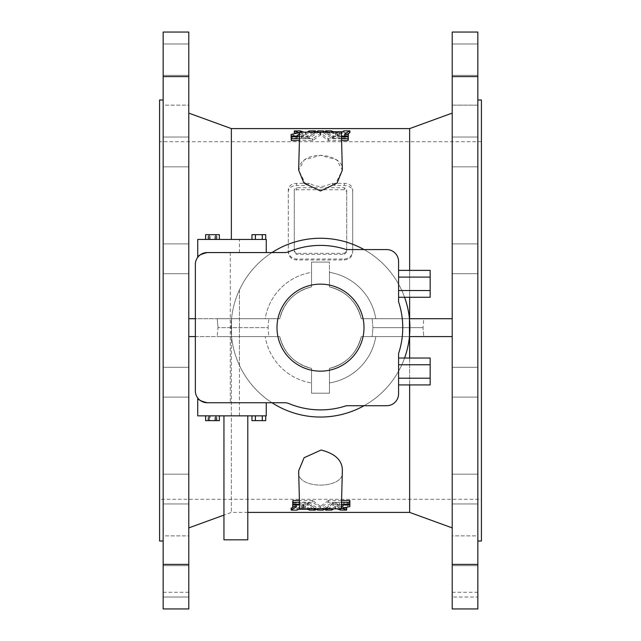 <?xml version="1.0" encoding="UTF-8"?>
<svg xmlns="http://www.w3.org/2000/svg" width="641" height="641" viewBox="0 0 641 641"><rect width="100%" height="100%" fill="white"/><g stroke="black" fill="none" stroke-linecap="round" stroke-linejoin="round"><path stroke-width="0.48" stroke-dasharray="3.21 2.4" d="M477.833 481.615L477.833 503.962L477.833 481.615M477.833 374.753L477.833 397.1L477.833 374.753M477.833 105.132L477.833 75.334L477.833 105.132L477.833 75.334L477.833 105.132L452.209 105.132L452.209 75.334L452.209 105.132L452.209 75.334L452.209 105.132L477.833 105.132M477.833 258.804L477.833 243.9L477.833 258.804M477.833 537.863L477.833 565.666L477.833 537.863M477.833 164.833L477.833 137.038L477.833 164.833M477.833 541.012L477.833 99.988L477.833 541.012M477.833 597.027L477.833 608.95L477.833 597.027L452.209 597.027L452.209 592.26L452.209 608.95L452.209 597.027L477.833 597.027M477.833 564.409L477.833 608.95L452.209 608.95L477.833 608.95L452.209 608.95L452.209 564.409L477.833 564.409L477.833 32.05L477.833 43.973L477.833 32.05L452.209 32.05L452.209 43.973L452.209 32.05L477.833 32.05L452.209 32.05L452.209 564.409M477.833 382.196L477.833 397.1L477.833 382.196M477.833 476.167L477.833 503.962L477.833 476.167M477.833 159.385L477.833 137.038L477.833 159.385M477.833 535.868L477.833 565.666L477.833 535.868L452.209 535.868L452.209 565.666L452.209 535.868L452.209 565.666L452.209 535.868L477.833 535.868M477.833 266.247L477.833 243.9L477.833 266.247M452.209 481.615L452.209 503.962L452.209 481.615M452.209 374.753L452.209 397.1L452.209 374.753M452.209 258.804L452.209 243.9L452.209 258.804M452.209 164.833L452.209 137.038L452.209 164.833M452.209 318.713L452.209 527.896L452.209 113.104L452.209 318.713L361.252 318.713C356.813 301.911 346.212 291.31 329.442 286.904A41.721 41.721 0 0 1 361.252 318.713A41.721 41.721 0 0 0 329.442 286.904C346.22 291.31 356.821 301.919 361.252 318.713L409.447 318.713A89.395 89.395 0 0 0 231.553 318.713L265.198 318.713A56.023 56.023 0 0 1 311.558 272.345L311.558 262.097L329.442 262.097L311.558 262.097L311.558 286.904C294.78 291.31 284.179 301.919 279.748 318.713A41.721 41.721 0 0 1 311.558 286.904A41.721 41.721 0 0 0 279.748 318.713L265.198 318.713A56.023 56.023 0 0 1 311.558 272.345L311.558 286.904L311.558 262.097L329.442 262.097L329.442 286.904L329.442 262.097L311.558 262.097L311.558 286.904C294.788 291.31 284.187 301.911 279.748 318.713L188.791 318.713L279.748 318.713L231.553 318.713L231.553 336.589A89.395 89.395 0 0 0 364.048 405.721L386.651 405.721A11.923 11.923 0 0 0 398.574 393.806L398.574 353.512A82.24 82.24 0 0 0 398.574 301.791L398.574 261.496A11.923 11.923 0 0 0 386.651 249.581L346.364 249.581A82.24 82.24 0 0 0 289.059 251.657A11.923 11.923 0 0 1 284.508 252.562L207.267 252.562A11.923 11.923 0 0 0 197.732 257.329L197.732 239.446L266.263 239.446L266.263 252.562M452.209 382.196L452.209 397.1L452.209 382.196M452.209 476.167L452.209 503.962L452.209 476.167M452.209 159.385L452.209 137.038L452.209 159.385M452.209 266.247L452.209 243.9L452.209 266.247M481.415 99.988L481.415 541.012M481.415 499.291L481.415 141.709L481.415 499.291L159.585 499.291L159.585 141.709L159.585 499.291M159.585 99.988L159.585 541.012M266.263 402.74L266.263 415.857L197.732 415.857L197.732 397.973A11.923 11.923 0 0 0 207.267 402.74L266.263 402.74L207.267 402.74L239.446 402.74L239.446 365.362A89.395 89.395 0 0 0 271.992 402.74L284.508 402.74A11.923 11.923 0 0 1 289.059 403.646A82.24 82.24 0 0 0 346.364 405.721L364.048 405.721A89.395 89.395 0 0 0 404.575 358.039M271.992 252.562A89.395 89.395 0 0 0 239.446 289.94L239.446 402.74L271.992 402.74M404.575 297.264A89.395 89.395 0 0 0 364.048 249.581M251.961 239.446L251.961 234.678L255.398 234.678L255.398 239.446L251.961 239.446L265.719 239.446L255.398 239.446L255.398 234.678L265.719 234.678L262.281 234.678L265.719 234.678L265.719 239.446L262.281 239.446L265.719 239.446M209.046 239.446L215.929 239.446L209.046 239.446L209.046 234.678L219.366 234.678M219.366 239.446L215.929 239.446L219.366 239.446M205.721 239.446L219.246 239.446L205.721 239.446L205.721 234.678L219.246 234.678L205.721 234.678M251.961 415.857L251.961 420.624L262.281 420.624L262.281 415.857L251.961 415.857L265.719 415.857L251.961 415.857L265.719 415.857L262.281 415.857L262.281 420.624L265.719 420.624L262.281 420.624L265.719 420.624L265.719 415.857M215.929 415.857L205.601 415.857L219.366 415.857L215.929 415.857L215.929 420.624L219.366 420.624M247.795 415.857L223.949 415.857L247.795 415.857M210.2 415.857L219.246 415.857L210.2 415.857L210.2 420.624L219.246 420.624L210.2 420.624M207.267 402.74C200.08 402.332 196.106 398.357 195.345 390.826L195.345 264.477C196.098 256.953 200.072 252.979 207.267 252.562M276.992 327.655A43.508 43.508 0 0 0 342.254 365.33A43.508 43.508 0 0 0 342.254 289.972A43.508 43.508 0 0 0 276.992 327.655M398.574 364.761L398.574 384.929L398.574 364.761L430.159 364.761L430.159 378.206L398.574 378.206M398.574 290.541L398.574 270.374L398.574 290.541L430.159 290.541L430.159 297.264M230.287 252.562L230.287 402.74M239.446 365.362L239.446 289.94A89.395 89.395 0 0 0 239.446 365.362M223.949 539.818L247.795 539.818M430.159 358.039L430.159 364.761M430.159 378.206L430.159 384.929M430.159 270.374L430.159 277.096L398.574 277.096M430.159 277.096L430.159 290.541M205.601 420.624L215.929 420.624M209.046 420.624L209.046 415.857M205.601 234.678L209.046 234.678M215.929 239.446L215.929 234.678M255.398 420.624L255.398 415.857L255.398 420.624L262.281 420.624L255.398 420.624L255.398 415.857M262.281 239.446L262.281 234.678L255.398 234.678L262.281 234.678L262.281 239.446L262.281 234.678M262.281 420.624L262.281 415.857M251.961 234.678L255.398 234.678L251.961 234.678M255.398 239.446L255.398 234.678M208.005 420.624L208.005 415.857M214.767 420.624L214.767 415.857M219.246 420.624L219.246 415.857M216.97 420.624L216.97 415.857M205.721 420.624L205.721 415.857M208.005 239.446L208.005 234.678M210.2 239.446L210.2 234.678M216.97 239.446L216.97 234.678M219.246 239.446L219.246 234.678M214.767 239.446L214.767 234.678M364.048 405.721A89.395 89.395 0 0 0 409.447 336.589L409.447 318.713L375.802 318.713A56.023 56.023 0 0 0 329.442 272.345L329.442 286.904L329.442 272.345A56.023 56.023 0 0 1 375.802 318.713L409.447 318.713A89.395 89.395 0 0 0 320.5 238.26A89.395 89.395 0 0 1 397.917 372.349A89.395 89.395 0 0 1 243.083 372.349A89.395 89.395 0 0 1 320.5 238.26A89.395 89.395 0 0 0 231.553 318.713L195.345 318.713M305.116 506.158L303.017 504.828L301.182 506.053L301.182 507.84L305.38 507.84L303.546 506.614L301.182 507.84L301.182 506.053L305.38 506.053L305.38 507.84L305.116 506.158M344.337 254.333L346.725 252.105L346.725 191.515L344.337 189.76L296.663 189.76L294.275 191.515L294.275 252.105L296.663 254.333L344.337 254.333L344.337 253.307L346.725 251.04L346.725 252.105M339.818 134.947L337.454 136.172L335.62 134.947L335.884 133.056L339.818 133.16L337.983 134.386L335.62 133.16L335.62 134.947L339.818 134.947L339.554 133.056L339.818 134.947M303.546 504.828L303.546 506.614M303.017 504.828L303.017 506.614M346.725 251.04L346.725 189.512L346.725 191.515L346.725 189.512L344.337 187.733L296.663 187.733L294.275 189.512L294.275 251.04L296.663 253.307L344.337 253.307M294.275 189.512L294.275 191.515M294.275 251.04L294.275 252.105L294.275 251.04M337.454 136.172L337.454 134.386M337.983 136.172L337.983 134.386M163.167 541.012L163.167 99.988L163.167 541.012M313.193 508.826L307.528 504.988L299.539 504.932M341.421 506.614L337.326 506.991L339.57 505.06L333.737 504.932L327.807 508.826M341.461 504.82L337.326 505.204L337.326 506.991L337.078 505.092L339.57 503.273L339.57 505.06L339.305 503.145L333.472 503.201L333.472 504.988M334.001 508.826L335.475 508.233L336.99 508.826M325.524 508.826L332.062 504.299L341.477 504.235M341.533 502.215L328.24 502.28L320.764 507.96L312.76 502.28L299.467 502.215M292.665 500.533L292.953 502.448L308.674 502.448L308.674 504.235L299.523 504.235M308.674 504.235L315.476 508.826M299.643 508.826L341.357 508.826L299.643 508.826L341.357 508.826L342.35 470.895C345.916 489.772 295.213 489.884 298.65 470.895C295.02 489.716 345.787 489.924 342.35 470.895C342.566 460.615 335.467 453.668 321.069 450.038L304.082 457.738L298.65 470.895L299.643 508.826M375.802 336.589L361.252 336.589A41.721 41.721 0 0 1 329.442 368.399L329.442 393.205L329.442 368.399L329.442 393.205L311.558 393.205L329.442 393.205L329.442 368.399C346.252 363.968 356.853 353.359 361.252 336.589C356.845 353.375 346.244 363.976 329.442 368.399A41.721 41.721 0 0 0 361.252 336.589L375.802 336.589A56.023 56.023 0 0 1 329.442 382.957A56.023 56.023 0 0 0 375.802 336.589L409.447 336.589L375.802 336.589M317.8 130.908L317.8 132.695L308.938 138.496L308.674 136.765L315.476 132.174M308.674 136.765L299.523 136.765M341.533 138.785L328.24 138.72L320.764 133.04L312.76 138.72L299.467 138.785M341.477 136.765L332.062 136.701L325.524 132.174M344.337 183.366L344.337 185.457L334.674 185.457L342.35 170.105L336.677 159.809L320.58 155.346L304.371 159.777L298.65 170.105L299.643 132.174L341.357 132.174L299.643 132.174L341.357 132.174L342.35 170.105C344.61 158.583 320.404 150.515 306.15 158.656C301.182 161.636 298.682 165.45 298.65 170.105L306.326 185.457L296.663 185.457C291.591 185.786 288.811 187.805 288.314 191.515L288.314 252.105C288.811 256.857 291.591 259.477 296.663 259.966L344.337 259.966C349.409 259.477 352.189 256.865 352.686 252.105L352.686 189.512C352.189 185.746 349.409 183.695 344.337 183.366L331.517 183.366C324.154 187.428 316.806 187.428 309.483 183.366L296.663 183.366C291.591 183.695 288.811 185.746 288.314 189.512L288.314 251.04C288.811 255.871 291.591 258.531 296.663 259.02L344.337 259.02C349.409 258.531 352.189 255.871 352.686 251.04M313.193 132.174L307.263 136.068L301.43 135.94L303.674 134.009L299.579 134.386M315.42 132.174L315.42 132.743L307.528 137.799L301.43 137.727L303.922 135.908L303.674 134.009L303.674 135.796L299.539 136.18M301.695 136.068L301.695 137.855L301.695 136.068M304.01 132.174L305.525 132.767L306.999 132.174M341.461 136.068L333.472 136.012L327.807 132.174M195.345 336.589L279.748 336.589L231.553 336.589L231.553 318.713L188.791 318.713L188.791 113.104L188.791 318.713M311.558 393.205L311.558 382.957A56.023 56.023 0 0 1 265.198 336.589A56.023 56.023 0 0 0 311.558 382.957L311.558 368.399A41.721 41.721 0 0 1 279.748 336.589C284.155 353.375 294.756 363.976 311.558 368.399L311.558 393.205L329.442 393.205L311.558 393.205L311.558 368.399L311.558 393.205M163.167 164.833L163.167 137.038L163.167 164.833M163.167 266.247L163.167 243.9L163.167 266.247M163.167 382.196L163.167 397.1L163.167 382.196M163.167 481.615L163.167 503.962L163.167 481.615M163.167 537.863L163.167 565.666L163.167 537.863M163.167 535.868L163.167 565.666L163.167 535.868L188.791 535.868L188.791 565.666L188.791 535.868L188.791 565.666L188.791 535.868L163.167 535.868M163.167 476.167L163.167 503.962L163.167 476.167M163.167 374.753L163.167 397.1L163.167 374.753M163.167 258.804L163.167 243.9L163.167 258.804M163.167 159.385L163.167 137.038L163.167 159.385M163.167 103.137L163.167 75.334L163.167 103.137M163.167 105.132L163.167 75.334L163.167 105.132L188.791 105.132L188.791 75.334L188.791 105.132L188.791 75.334L188.791 105.132L163.167 105.132M188.791 76.591L188.791 608.95L188.791 597.027L163.167 597.027L163.167 608.95L163.167 597.027L188.791 597.027L163.167 597.027L188.791 597.027L188.791 608.95L163.167 608.95L163.167 32.05L163.167 43.973L163.167 32.05L188.791 32.05L188.791 43.973L188.791 32.05L163.167 32.05L188.791 32.05L188.791 76.591L163.167 76.591M291.142 508.257L296.983 508.345L299.018 507.464L307.544 507.464L307.808 509.291M307.808 507.504L309.323 508.305L309.323 510.092M309.323 508.305L309.587 510.132M315.164 510.132L315.42 508.257L309.587 508.345M307.528 504.988L307.528 503.201L315.42 508.257L315.42 508.826M307.528 503.201L292.953 503.145L292.665 504.138L292.665 502.352M292.665 503.233L292.665 506.598M292.665 504.804L292.953 506.678M296.31 506.678L296.575 505.004L292.953 504.892M296.599 506.759L296.599 504.972L296.575 506.727M296.599 504.972L293.987 506.678M297.248 508.305L297.248 510.092M298.754 507.504L298.754 509.291M333.472 503.201L325.58 508.257L331.677 508.305L335.475 506.446L340.595 508.313L340.595 510.1M340.595 508.313L340.836 510.132M346.653 508.249L340.836 508.345M344.954 507.664L341.781 506.47L341.781 508.177M341.909 508.153L341.909 506.358L347.694 504.932L347.951 506.678M349.882 506.598L349.882 504.804L347.951 504.892M349.882 504.804L349.882 500.533M349.882 503.233L344.153 503.145L343.127 504.235M344.153 504.235L344.153 503.145L343.864 504.235M325.836 510.132L325.58 508.826M331.677 508.305L331.677 510.092M334.971 506.462L334.971 508.249M335.475 506.446L335.475 508.233M341.581 500.429L328.504 500.429L328.24 502.28M328.24 500.493L320.764 506.174L320.764 507.96M320.764 506.174L320.236 506.174L320.236 507.96M320.236 506.174L312.76 500.493L312.76 502.28M312.76 500.493L299.419 500.429M308.674 502.448L308.938 504.299M308.938 502.504L317.8 508.305L317.8 510.092M317.8 508.305L318.064 510.132M323.2 510.092L323.2 508.305L318.064 508.345M323.2 508.305L332.062 502.504L332.062 504.299M332.062 502.504L332.326 504.235M349.882 502.352L332.326 502.448M452.209 76.591L477.833 76.591M452.209 43.973L477.833 43.973L452.209 43.973M452.209 592.26L477.833 592.26M423.789 336.589L372.165 336.589L423.789 336.589L372.165 336.589L423.789 336.589L423.004 327.655L372.942 327.655L423.004 327.655L423.789 318.713L372.165 318.713L423.789 318.713L372.165 318.713L423.789 318.713L423.004 327.655L423.789 336.589M409.639 336.589L452.209 336.589L409.639 336.589L409.639 512.399M317.8 132.695L323.2 132.695L332.062 138.496L348.047 138.552L348.335 140.467M348.335 138.648L348.335 136.862M332.062 138.496L332.062 136.701M323.2 132.695L323.2 130.908M308.938 138.496L308.938 136.701M308.674 138.552L291.407 138.552L291.407 134.322M291.118 140.467L291.118 136.862M341.581 140.571L328.24 140.507L320.764 134.826L312.76 140.507L299.419 140.571M312.76 140.507L312.76 138.72M320.236 134.826L320.236 133.04M320.764 134.826L320.764 133.04M328.24 140.507L328.24 138.72M334.674 185.457L331.517 183.366M352.686 189.512L352.686 191.515C352.189 187.805 349.409 185.786 344.337 185.457M352.686 191.515L352.686 252.105M344.337 259.02L344.337 259.966M296.663 259.02L296.663 259.966M288.314 251.04L288.314 252.105M288.314 189.512L288.314 191.515M296.663 183.366L296.663 185.457M309.483 183.366L306.326 185.457M307.528 137.799L307.528 136.012M315.164 130.868L315.164 132.655L309.587 132.655L309.587 130.868M294.347 132.751L300.405 132.687L306.029 134.538L309.323 132.695L309.323 130.908M306.029 134.538L306.029 132.751M305.525 134.554L305.525 132.767M300.405 132.687L300.405 130.9M291.407 136.108L299.091 134.642L296.046 133.336M299.091 132.847L299.091 134.642L299.219 132.823M297.873 136.765L296.847 137.855L291.407 137.855M297.136 136.765L296.847 137.855L296.847 136.765M347.013 134.322L344.425 135.996L348.335 136.196L348.047 137.855L333.737 137.855L325.58 132.743L331.413 132.655L333.192 133.496L333.192 131.709M331.677 132.695L331.677 130.908M325.836 130.868L325.58 132.174M333.472 137.799L333.472 136.012M344.69 134.322L344.69 136.108L344.425 134.273M333.192 133.496L341.982 133.536L344.017 132.655L349.858 132.743M343.752 132.695L343.752 130.908M342.246 133.496L342.246 131.709M268.835 318.713L217.211 318.713L268.835 318.713L217.211 318.713L268.835 318.713L268.058 327.655L217.996 327.655L268.058 327.655L268.835 336.589L217.211 336.589L268.835 336.589L217.211 336.589L268.835 336.589L268.058 327.655L217.996 327.655L268.058 327.655L268.835 318.713M231.361 336.589L188.791 336.589L188.791 527.896L188.791 336.589L231.361 336.589L231.361 512.399L231.361 336.589L279.748 336.589L231.361 336.589M188.791 43.973L163.167 43.973L188.791 43.973M188.791 564.409L163.167 564.409M188.791 608.95L163.167 608.95L188.791 608.95M163.167 592.26L188.791 592.26L188.791 597.027L188.791 592.26M279.748 336.589A41.721 41.721 0 0 0 311.558 368.399C294.748 363.968 284.147 353.359 279.748 336.589M409.639 384.929L409.639 358.039M409.639 297.264L409.639 270.374M409.639 128.601L409.639 318.713M231.361 128.601L231.361 239.446M188.791 164.833L188.791 137.038L188.791 164.833M188.791 266.247L188.791 243.9L188.791 266.247M188.791 382.196L188.791 397.1L188.791 382.196M188.791 481.615L188.791 503.962L188.791 481.615M188.791 476.167L188.791 503.962L188.791 476.167M188.791 374.753L188.791 397.1L188.791 374.753M188.791 258.804L188.791 243.9L188.791 258.804M188.791 159.385L188.791 137.038L188.791 159.385M188.791 336.589L231.553 336.589A89.395 89.395 0 0 0 409.447 336.589L452.209 336.589M372.942 327.655L423.004 327.655L372.942 327.655L372.165 336.589L372.942 327.655L372.165 318.713L372.942 327.655M239.446 252.562L239.446 239.446M239.446 415.857L239.446 402.74M296.663 253.307L296.663 254.333M296.663 187.733L296.663 189.76M344.337 187.733L344.337 189.76M307.544 507.464L307.544 509.25M307.263 503.145L307.263 504.932M292.953 503.145L292.953 502.448M291.407 508.345L291.407 510.132M296.983 508.345L296.983 510.132M299.018 507.464L299.018 509.25M346.412 508.345L346.412 510.132M347.694 504.932L347.694 506.719M349.593 504.892L349.593 506.678M349.593 503.145L349.593 502.448M343.864 505.02L343.864 503.233M333.737 503.145L333.737 504.932M331.413 508.345L331.413 510.132M328.504 500.429L328.504 502.215M312.496 500.429L312.496 502.215M322.936 508.345L322.936 510.132M348.047 138.552L348.047 137.855M332.326 138.552L332.326 136.765M322.936 132.655L322.936 130.868M318.064 132.655L318.064 130.868M312.496 140.571L312.496 138.785M328.504 140.571L328.504 138.785M300.164 132.655L300.164 130.868M294.588 132.655L294.588 130.868M293.306 136.068L293.306 134.281M293.049 136.108L293.049 134.322M297.136 135.98L297.136 137.767M307.263 137.855L307.263 136.068M331.413 132.655L331.413 130.868M333.737 137.855L333.737 136.068M348.047 136.108L348.047 134.322M349.593 132.655L349.593 130.868M344.017 132.655L344.017 130.868M341.982 133.536L341.982 131.75M333.456 133.536L333.456 131.75M301.166 506.086L301.166 507.872M305.404 506.086L305.404 507.872M335.596 133.128L335.596 134.914M339.834 133.128L339.834 134.914M315.444 508.826L315.444 508.281M341.733 508.217L341.733 506.43M343.872 505.1L343.872 503.313M337.054 506.911L337.054 505.124M339.594 505.02L339.594 503.233M325.556 508.826L325.556 508.281M315.444 132.719L315.444 132.174M299.267 134.57L299.267 132.783M297.128 137.687L297.128 135.9M303.946 135.876L303.946 134.089M301.406 137.767L301.406 135.98M325.556 132.719L325.556 132.174M344.401 136.028L344.401 134.241M247.795 512.399L231.361 512.399L223.949 515.1M481.415 141.709L159.585 141.709M217.996 327.655L217.211 318.713L217.996 327.655L217.211 336.589L217.996 327.655M452.209 166.836L477.833 166.836L452.209 166.836M452.209 137.038L477.833 137.038L452.209 137.038M452.209 397.1L477.833 397.1L452.209 397.1M452.209 367.301L477.833 367.301L452.209 367.301M452.209 565.666L477.833 565.666L452.209 565.666M452.209 503.962L477.833 503.962L452.209 503.962M452.209 474.164L477.833 474.164L452.209 474.164M452.209 273.699L477.833 273.699L452.209 273.699M452.209 243.9L477.833 243.9L452.209 243.9M452.209 75.334L477.833 75.334L452.209 75.334M188.791 75.334L163.167 75.334L188.791 75.334M188.791 137.038L163.167 137.038L188.791 137.038M188.791 166.836L163.167 166.836L188.791 166.836M188.791 243.9L163.167 243.9L188.791 243.9M188.791 273.699L163.167 273.699L188.791 273.699M188.791 367.301L163.167 367.301L188.791 367.301M188.791 397.1L163.167 397.1L188.791 397.1M188.791 474.164L163.167 474.164L188.791 474.164M188.791 503.962L163.167 503.962L188.791 503.962M188.791 565.666L163.167 565.666L188.791 565.666"/><path stroke-width="0.96" d="M452.209 76.591L452.209 32.05L477.833 32.05L477.833 608.95L452.209 608.95L452.209 76.591L477.833 76.591M477.833 541.012L481.415 541.012L481.415 99.988L477.833 99.988M163.167 541.012L159.585 541.012L159.585 99.988L163.167 99.988M266.263 252.562L266.263 239.446L197.732 239.446L197.732 257.329C197.805 255.695 200.986 254.108 207.267 252.562A11.923 11.923 0 0 0 195.345 264.477L195.345 390.826A11.923 11.923 0 0 0 207.267 402.74L284.508 402.74A11.923 11.923 0 0 1 289.059 403.646A82.24 82.24 0 0 0 346.364 405.721L386.651 405.721A11.923 11.923 0 0 0 398.574 393.806L398.574 353.512A82.24 82.24 0 0 0 398.574 301.791L398.574 261.496A11.923 11.923 0 0 0 386.651 249.581L346.364 249.581A82.24 82.24 0 0 0 289.059 251.657A11.923 11.923 0 0 1 284.508 252.562L207.267 252.562M266.263 402.74L266.263 415.857L197.732 415.857L197.732 397.973C197.813 399.615 200.986 401.202 207.267 402.74M276.992 327.655A43.508 43.508 0 0 0 342.254 365.33A43.508 43.508 0 0 0 342.254 289.972A43.508 43.508 0 0 0 276.992 327.655M247.795 415.857L247.795 539.818L223.949 539.818L223.949 415.857M398.574 384.929L430.159 384.929L430.159 358.039L398.574 358.039M430.159 364.761L398.574 364.761M430.159 378.206L398.574 378.206M398.574 290.541L430.159 290.541L430.159 297.264L398.574 297.264M430.159 290.541L430.159 270.374L398.574 270.374M430.159 277.096L398.574 277.096M219.366 415.857L219.366 420.624L205.601 420.624L205.601 415.857M209.046 420.624L209.046 415.857M215.929 420.624L215.929 415.857M205.601 239.446L205.601 234.678L209.046 234.678L209.046 239.446M219.366 239.446L219.366 234.678L209.046 234.678M215.929 239.446L215.929 234.678M265.719 415.857L265.719 420.624L251.961 420.624L251.961 415.857M255.398 420.624L255.398 415.857M262.281 420.624L262.281 415.857M251.961 239.446L251.961 234.678L255.398 234.678L255.398 239.446M265.719 239.446L265.719 234.678L255.398 234.678M262.281 239.446L262.281 234.678M271.992 402.74A89.395 89.395 0 0 0 364.048 405.721M404.575 358.039A89.395 89.395 0 0 0 404.575 297.264M364.048 249.581A89.395 89.395 0 0 0 271.992 252.562M315.164 510.132L309.587 510.132L307.544 509.25L299.018 509.25L296.983 510.132L291.407 510.132M315.42 508.826L315.42 510.052L313.193 508.826M299.539 504.932L292.665 505.02L292.665 506.598L296.575 506.791L291.142 510.052L291.407 508.345M346.412 510.132L340.595 510.1L336.99 508.826M346.412 508.345L346.653 510.036L341.781 508.257L349.882 506.598L349.882 505.02L344.153 504.932L341.421 506.614M344.153 504.235L343.864 505.02M327.807 508.826L325.836 510.132L325.58 508.826M334.001 508.826L331.677 510.092L325.836 510.132M325.524 508.826L322.936 510.132L317.8 510.092L315.476 508.826M341.581 500.429L349.882 500.533L349.882 504.138L341.477 504.235M349.882 502.32L341.533 502.215M299.467 502.215L292.665 502.32L292.953 504.932M299.523 504.235L292.953 504.235M341.357 508.826L299.643 508.826L298.65 470.895L304.09 457.738L321.069 450.038C335.459 453.652 342.55 460.607 342.35 470.895L341.357 508.826M315.476 132.174L318.064 130.868L323.2 130.908L325.524 132.174M299.523 136.765L291.407 136.765L291.118 134.41L299.219 132.743L294.347 130.964L300.164 130.868L304.01 132.174M299.467 138.785L291.407 138.785L291.407 136.765M341.477 136.765L348.335 136.862L348.047 138.785L341.533 138.785M341.357 132.174L299.643 132.174L298.65 170.105L303.946 183.11L320.5 190.97L337.054 183.11L342.35 170.105L341.357 132.174M296.046 133.336L294.347 132.751L294.588 130.868M299.579 134.386L296.847 136.068L291.407 136.068M297.136 135.98L296.847 136.765M315.42 132.174L315.164 130.868L313.193 132.174M315.164 130.868L309.323 130.908L306.999 132.174M349.593 132.655L349.593 130.868L344.425 134.209L348.335 134.41L348.335 135.98L341.461 136.068M349.593 130.868L344.017 130.868L341.982 131.75L333.456 131.75L331.413 130.868L325.836 130.868M327.807 132.174L325.58 130.948L325.58 132.174M452.209 318.713L409.447 318.713L409.447 336.589L452.209 336.589M163.167 564.409L188.791 564.409L188.791 608.95L163.167 608.95L163.167 32.05L188.791 32.05L188.791 76.591L163.167 76.591M292.665 504.138L292.665 505.02M293.987 506.678L291.118 508.281L291.118 510.068M346.653 508.249L344.954 507.664M349.882 504.138L349.882 505.02M343.127 504.235L341.461 504.82M299.419 500.429L292.953 500.429L292.665 502.32M452.209 564.409L477.833 564.409M341.581 140.571L348.047 140.571L348.335 138.68M299.419 140.571L291.407 140.571L291.118 138.68M291.118 136.196L291.118 134.41M291.118 137.767L291.118 135.98M299.539 136.18L297.873 136.765M348.335 137.767L348.335 135.98M348.335 136.196L348.335 134.41M349.882 130.932L349.882 132.719L347.013 134.322M188.791 318.713L195.345 318.713M188.791 336.589L195.345 336.589M188.791 564.409L188.791 76.591M247.795 512.399L409.639 512.399L409.639 384.929M409.639 358.039L409.639 336.589M409.639 318.713L409.639 297.264M409.639 270.374L409.639 128.601L452.209 113.104M231.361 239.446L231.361 128.601L188.791 113.104M349.593 504.235L349.593 504.932M292.953 500.429L292.953 502.215M349.593 500.429L349.593 502.215M291.407 140.571L291.407 138.785M348.047 140.571L348.047 138.785M348.047 136.765L348.047 136.068M315.444 510.068L315.444 508.281M346.701 510.068L346.701 508.281M325.556 510.068L325.556 508.281M315.444 132.719L315.444 130.932M294.299 132.719L294.299 130.932M325.556 132.719L325.556 130.932M223.949 515.1L188.791 527.896M409.639 512.399L452.209 527.896M409.639 128.601L231.361 128.601"/></g></svg>
